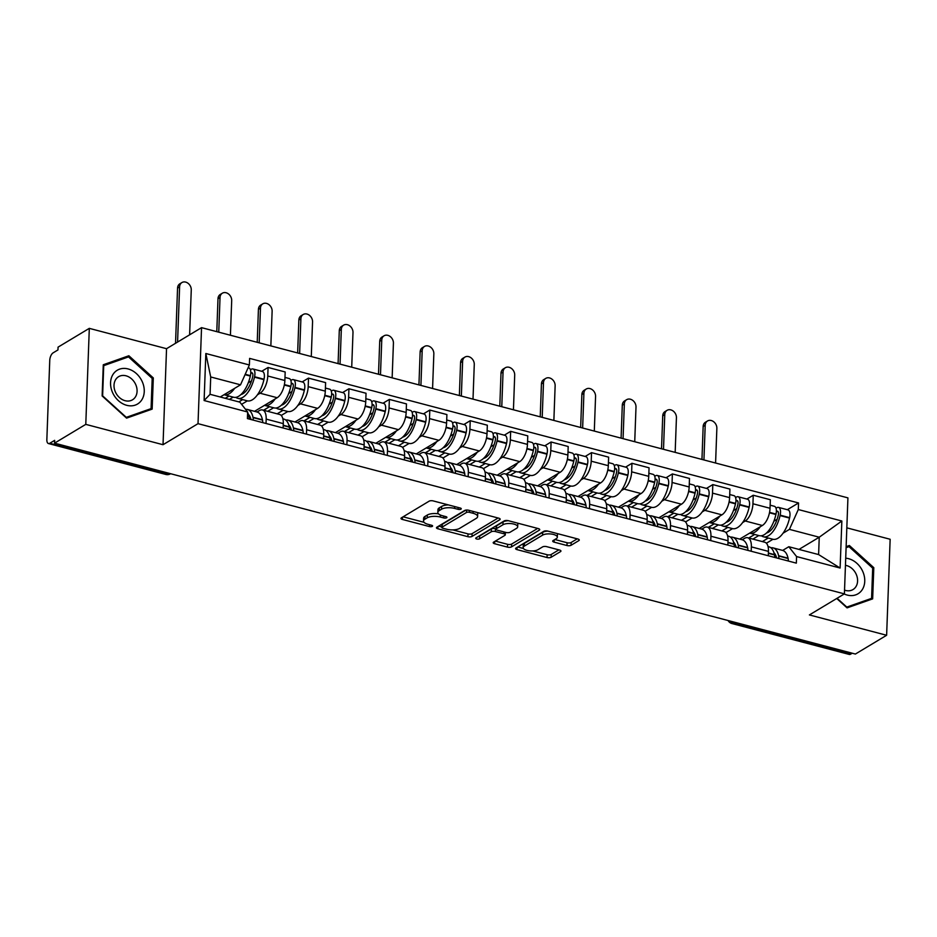 <?xml version="1.0" encoding="UTF-8"?>
<svg xmlns="http://www.w3.org/2000/svg" width="937" height="937" viewBox="0 0 937 937"><rect width="100%" height="100%" fill="white"/><g stroke="black" fill="none" stroke-linecap="round" stroke-linejoin="round"><path stroke-width="1.41" d="M460.957 509.154A2.085 0.796 -177.9 0 0 461.262 508.756A2.085 0.796 -177.9 0 0 460.254 508.03L433.222 500.92A2.975 1.136 -177.9 0 0 429.146 501.166L401.399 517.845A2.975 1.136 -177.9 0 0 400.977 518.407A2.975 1.136 -177.9 0 0 402.406 519.449L429.439 526.559A2.085 0.796 -177.9 0 0 432.297 526.383A2.085 0.796 -177.9 0 0 432.601 525.985A2.085 0.796 -177.9 0 0 431.594 525.27L428.092 524.345A9.522 3.643 -177.9 0 1 423.512 521.031A9.522 3.643 -177.9 0 1 424.883 519.239L427.202 517.845A9.522 3.643 -177.9 0 1 440.273 517.025L443.763 517.95A2.085 0.796 -177.9 0 0 446.621 517.763A2.085 0.796 -177.9 0 0 446.926 517.376A2.085 0.796 -177.9 0 0 445.93 516.65L442.428 515.725A9.522 3.643 -177.9 0 1 437.837 512.41A9.522 3.643 -177.9 0 1 439.219 510.618L441.526 509.236A9.522 3.643 -177.9 0 1 454.597 508.404L458.099 509.33A2.085 0.796 -177.9 0 0 460.957 509.154M566.99 545.533A2.975 1.136 -177.9 0 0 571.066 545.275L578.855 540.602A2.975 1.136 -177.9 0 0 579.277 540.04A2.975 1.136 -177.9 0 0 577.848 538.998L547.829 531.092A2.975 1.136 -177.9 0 0 543.741 531.349L516.006 548.028A2.975 1.136 -177.9 0 0 515.584 548.59A2.975 1.136 -177.9 0 0 517.013 549.621L547.032 557.527A2.975 1.136 -177.9 0 0 551.12 557.269L560.513 551.624A2.975 1.136 -177.9 0 0 560.947 551.061A2.975 1.136 -177.9 0 0 559.506 550.031L546.669 546.646A2.975 1.136 -177.9 0 0 542.582 546.903L537.92 549.703A7.964 3.045 -177.9 0 1 528.925 550.769A7.964 3.045 -177.9 0 1 523.162 547.618A7.964 3.045 -177.9 0 1 524.31 546.119L542.57 535.144A7.964 3.045 -177.9 0 1 551.565 534.067A7.964 3.045 -177.9 0 1 557.328 537.229A7.964 3.045 -177.9 0 1 556.18 538.728L553.135 540.555A2.975 1.136 -177.9 0 0 552.701 541.117A2.975 1.136 -177.9 0 0 554.142 542.148L566.99 545.533L567.084 542.734A2.975 1.136 -177.9 0 0 571.172 542.476L577.227 538.834M163.026 444.712L166.54 348.693L89.308 328.36L85.782 424.367L163.026 444.712L198.023 423.665L844.401 593.882L809.392 614.93L886.625 635.274L855.387 654.049L54.545 443.154L54.651 440.355L49.79 443.271L167.184 474.192A6.067 4.837 59 0 0 170.522 473.794L170.639 473.724M85.782 424.367L54.545 443.154M499.737 519.766A2.975 1.136 -177.9 0 0 500.171 519.203A2.975 1.136 -177.9 0 0 498.73 518.173L468.711 510.267A2.975 1.136 -177.9 0 0 464.623 510.513L436.888 527.191A2.975 1.136 -177.9 0 0 436.466 527.754A2.975 1.136 -177.9 0 0 437.895 528.784L467.914 536.69A2.975 1.136 -177.9 0 0 472.002 536.444L499.737 519.766L499.772 518.606M508.276 520.679L538.295 528.585A2.975 1.136 -177.9 0 1 539.724 529.616A2.975 1.136 -177.9 0 1 539.29 530.178L511.555 546.857A2.975 1.136 -177.9 0 1 507.467 547.114L494.631 543.729A2.975 1.136 -177.9 0 1 493.19 542.699A2.975 1.136 -177.9 0 1 493.623 542.136L504.867 535.367A2.975 1.136 -177.9 0 0 505.301 534.804A2.975 1.136 -177.9 0 0 503.872 533.774L495.345 531.525A2.975 1.136 -177.9 0 0 491.257 531.783L479.545 538.822A2.085 0.796 -177.9 0 1 477.191 539.103A2.085 0.796 -177.9 0 1 475.691 538.283A2.085 0.796 -177.9 0 1 475.984 537.885L504.188 520.937A2.975 1.136 -177.9 0 1 508.276 520.679M89.308 328.36L58.071 347.135L57.965 349.934L53.104 352.862A6.067 2.834 -75.2 0 0 49.755 360.347L46.85 439.57A6.067 2.834 -75.2 0 0 48.443 443.541A6.067 2.834 -75.2 0 0 49.79 443.271M166.54 348.693L201.549 327.645L847.926 497.875L844.401 593.882M886.625 635.274L890.15 539.267L846.825 527.847M852.225 653.218L850.62 654.178A6.067 2.834 104.8 0 1 849.285 654.448L731.879 623.527A6.067 2.834 -75.2 0 0 733.226 623.257L850.62 654.178M257.066 411.999L259.432 410.57A13.95 6.524 104.8 0 1 262.512 409.961A13.95 6.524 104.8 0 1 266.178 419.108L266.026 423.477M254.536 411.331L277.176 397.721A13.95 6.524 -75.2 0 0 284.871 380.504L267.759 376.006A13.95 6.524 104.8 0 1 260.064 393.224L257.429 394.805M247.368 400.86L241.582 404.327M267.759 376.006L268.076 367.468L261.716 371.286M283.126 427.986L283.29 423.618A13.95 6.524 -75.2 0 0 279.613 414.47L262.512 409.961M284.871 380.504L285.176 371.966L268.076 367.468M297.498 422.646L299.863 421.217A13.95 6.524 104.8 0 1 302.944 420.608A13.95 6.524 104.8 0 1 306.61 429.755L306.458 434.124M302.147 381.933L308.507 378.115L308.191 386.653A13.95 6.524 104.8 0 1 300.496 403.87L297.861 405.452M287.8 411.507L281.229 415.454M323.558 438.633L323.722 434.264A13.95 6.524 -75.2 0 0 320.044 425.117L302.944 420.608M294.968 421.978L317.608 408.368A13.95 6.524 -75.2 0 0 325.303 391.151L325.607 382.612L308.507 378.115M337.929 433.292L340.295 431.863A13.95 6.524 104.8 0 1 343.375 431.254A13.95 6.524 104.8 0 1 347.041 440.402L346.889 444.77M342.579 392.58L348.939 388.761L348.623 397.3A13.95 6.524 104.8 0 1 340.927 414.517L338.292 416.098M328.231 422.154L321.66 426.101M363.989 449.28L364.153 444.911A13.95 6.524 -75.2 0 0 360.476 435.764L343.375 431.254M335.399 432.625L358.039 419.015A13.95 6.524 -75.2 0 0 365.735 401.797L366.039 393.259L348.939 388.761M378.361 443.939L380.727 442.522A13.95 6.524 104.8 0 1 383.807 441.901A13.95 6.524 104.8 0 1 387.473 451.048L387.309 455.417M383.01 403.226L389.37 399.408L389.054 407.946A13.95 6.524 104.8 0 1 381.359 425.164L378.724 426.745M368.663 432.8L362.092 436.747M404.421 459.926L404.585 455.558A13.95 6.524 -75.2 0 0 400.907 446.41L383.807 441.901M375.831 443.271L398.471 429.661A13.95 6.524 -75.2 0 0 406.166 412.444L406.471 403.906L389.37 399.408M418.792 454.586L421.158 453.168A13.95 6.524 104.8 0 1 424.238 452.559A13.95 6.524 104.8 0 1 427.904 461.695L427.74 466.064M423.442 413.873L429.802 410.055L429.486 418.593A13.95 6.524 104.8 0 1 421.791 435.81L419.155 437.392M409.094 443.447L402.512 447.394M444.852 470.573L445.016 466.204A13.95 6.524 -75.2 0 0 441.339 457.057L424.238 452.559M416.262 453.918L438.903 440.32A13.95 6.524 -75.2 0 0 446.586 423.102L446.902 414.564L429.802 410.055M459.212 465.232L461.59 463.815A13.95 6.524 104.8 0 1 464.67 463.206A13.95 6.524 104.8 0 1 468.336 472.342L468.172 476.722M463.874 424.52L470.233 420.701L469.917 429.24A13.95 6.524 104.8 0 1 462.222 446.457L459.587 448.038M449.526 454.094L442.943 458.041M485.284 481.22L485.436 476.851A13.95 6.524 -75.2 0 0 481.77 467.704L464.67 463.206M456.694 464.565L479.334 450.966A13.95 6.524 -75.2 0 0 487.017 433.749L487.334 425.211L470.233 420.701M499.644 475.879L502.021 474.462A13.95 6.524 104.8 0 1 505.102 473.853A13.95 6.524 104.8 0 1 508.768 482.988L508.604 487.369M504.305 435.178L510.665 431.348L510.349 439.886A13.95 6.524 104.8 0 1 502.654 457.104L500.018 458.685M489.957 464.74L483.375 468.699M525.716 491.866L525.868 487.498A13.95 6.524 -75.2 0 0 522.202 478.35L505.102 473.853M497.125 475.223L519.754 461.613A13.95 6.524 -75.2 0 0 527.449 444.396L527.765 435.857L510.665 431.348M540.075 486.537L542.453 485.108A13.95 6.524 104.8 0 1 545.533 484.499A13.95 6.524 104.8 0 1 549.199 493.647L549.035 498.015M544.737 445.825L551.097 441.995L550.78 450.533A13.95 6.524 104.8 0 1 543.085 467.75L540.45 469.343M530.389 475.387L523.806 479.346M566.147 502.513L566.299 498.144A13.95 6.524 -75.2 0 0 562.633 488.997L545.533 484.499M537.557 485.87L560.185 472.26A13.95 6.524 -75.2 0 0 567.881 455.042L568.197 446.504L551.097 441.995M580.507 497.184L582.884 495.755A13.95 6.524 104.8 0 1 585.965 495.146A13.95 6.524 104.8 0 1 589.631 504.293L589.467 508.662M585.168 456.471L591.528 452.641L591.212 461.18A13.95 6.524 104.8 0 1 583.517 478.397L580.881 479.99M570.82 486.034L564.238 489.992M606.579 513.16L606.731 508.791A13.95 6.524 -75.2 0 0 603.065 499.644L585.965 495.146M577.988 496.516L600.617 482.906A13.95 6.524 -75.2 0 0 608.312 465.689L608.628 457.151L591.528 452.641M620.938 507.831L623.316 506.402A13.95 6.524 104.8 0 1 626.384 505.793A13.95 6.524 104.8 0 1 630.062 514.94L629.898 519.309M625.6 467.118L631.948 463.288L631.643 471.826A13.95 6.524 104.8 0 1 623.948 489.044L621.313 490.637M611.24 496.68L604.67 500.639M647.01 523.806L647.162 519.438A13.95 6.524 -75.2 0 0 643.496 510.302L626.384 505.793M618.42 507.163L641.049 493.553A13.95 6.524 -75.2 0 0 648.744 476.336L649.06 467.797L631.948 463.288M661.37 518.477L663.736 517.048A13.95 6.524 104.8 0 1 666.816 516.439A13.95 6.524 104.8 0 1 670.494 525.587L670.33 529.955M666.031 477.765L672.379 473.935L672.075 482.473A13.95 6.524 104.8 0 1 664.38 499.69L661.745 501.283M651.672 507.327L645.101 511.286M687.43 534.465L687.594 530.084A13.95 6.524 -75.2 0 0 683.928 520.949L666.816 516.439M658.852 517.81L681.48 504.2A13.95 6.524 -75.2 0 0 689.175 486.982L689.491 478.444L672.379 473.935M701.801 529.124L704.167 527.695A13.95 6.524 104.8 0 1 707.248 527.086A13.95 6.524 104.8 0 1 710.925 536.233L710.761 540.602M706.451 488.411L712.811 484.593L712.507 493.12A13.95 6.524 104.8 0 1 704.811 510.349L702.176 511.93M692.103 517.974L685.533 521.932M727.862 545.111L728.026 540.743A13.95 6.524 -75.2 0 0 724.36 531.595L707.248 527.086M699.283 528.456L721.912 514.846A13.95 6.524 -75.2 0 0 729.607 497.629L729.923 489.091L712.811 484.593M742.233 539.771L744.599 538.342A13.95 6.524 104.8 0 1 747.679 537.733A13.95 6.524 104.8 0 1 751.357 546.88L751.193 551.249M746.883 499.058L753.243 495.24L752.938 503.778A13.95 6.524 104.8 0 1 745.243 520.995L742.608 522.577M732.535 528.632L725.964 532.579M768.293 555.758L768.457 551.389A13.95 6.524 -75.2 0 0 764.791 542.242L747.679 537.733M739.715 539.103L762.343 525.493A13.95 6.524 -75.2 0 0 770.038 508.276L770.355 499.737L753.243 495.24M220.242 396.995L240.516 384.814L210.708 376.967L210.075 394.313L239.872 402.16L247.649 411.999L247.415 418.581L796.333 563.137L796.579 556.566L788.802 546.728L818.61 554.575L819.243 537.217L789.434 529.37L783.027 533.223M247.649 411.999L204.114 400.532L205.835 353.507L249.371 364.973L240.516 384.814M789.434 529.37L798.301 509.541L798.547 502.958L249.617 358.391L249.371 364.973M798.301 509.541L841.848 521.007L840.114 568.033L796.579 556.566M198.023 423.665L201.549 327.645M153.305 377.927L128.861 355.755L103.281 364.762L102.133 395.953L126.577 418.136L152.157 409.118L153.305 377.927L152.181 378.607M836.741 598.497L847.071 607.879L872.652 598.872L873.799 567.681L849.367 545.498L846.134 546.634M798.98 549.41L819.243 537.217L841.848 521.007M782.664 550.417L788.802 546.728M772.966 539.279L766.396 543.226M787.314 509.705L798.547 502.958M204.114 400.532L210.075 394.313M205.835 353.507L210.708 376.967M818.61 554.575L840.114 568.033M124.703 358.25L128.861 355.755M846.111 547.454L849.367 545.498M872.687 568.349L873.799 567.681M448.436 504.926A9.522 3.643 -177.9 0 0 441.632 506.437L441.526 509.236M437.837 512.41L437.942 509.611A9.522 3.643 -177.9 0 1 439.324 507.819L441.632 506.437M438.516 513.839A9.522 3.643 -177.9 0 0 427.295 515.045L427.202 517.845M423.512 521.031L423.618 518.231A9.522 3.643 -177.9 0 1 424.988 516.439L427.295 515.045M403.133 516.814L424.063 522.319M452.805 529.885L468.02 533.891A2.975 1.136 -177.9 0 0 472.096 533.645L498.109 518.009M438.621 526.149L441.866 527.004M469.355 512.293A2.085 0.796 -177.9 0 0 466.497 512.48L442.147 527.109A2.085 0.796 -177.9 0 0 441.842 527.508A2.085 0.796 -177.9 0 0 442.85 528.234L446.539 529.206A9.522 3.643 -177.9 0 0 459.61 528.386L476.254 518.372A9.522 3.643 -177.9 0 0 477.624 516.58A9.522 3.643 -177.9 0 0 473.044 513.265L469.355 512.293L469.425 510.442M441.842 527.508L441.948 524.708A2.085 0.796 -177.9 0 1 442.252 524.31L465.853 510.126M477.624 516.58L477.729 513.781A9.522 3.643 -177.9 0 0 477.179 512.492M537.662 528.421L511.661 544.057L511.555 546.857M495.345 541.094L507.573 544.315A2.975 1.136 -177.9 0 0 511.661 544.057M496.083 528.901L495.45 528.726A2.975 1.136 -177.9 0 0 491.363 528.983L479.65 536.023L479.545 538.822M478.584 536.327A2.085 0.796 -177.9 0 0 479.65 536.023M516.545 528.351A7.964 3.045 -177.9 0 0 517.692 526.852A7.964 3.045 -177.9 0 0 511.93 523.701A7.964 3.045 -177.9 0 0 502.935 524.767L496.505 528.632A2.975 1.136 -177.9 0 0 496.071 529.194A2.975 1.136 -177.9 0 0 497.5 530.237L506.027 532.474A2.975 1.136 -177.9 0 0 510.115 532.216L516.545 528.351M517.692 526.852L517.798 524.052A7.964 3.045 -177.9 0 0 517.435 523.092M508.416 520.714A7.964 3.045 -177.9 0 0 503.04 521.968L502.935 524.767M496.071 529.194L496.177 526.395A2.975 1.136 -177.9 0 1 496.598 525.833L503.04 521.968M554.868 539.513L567.084 542.734M557.328 537.229L557.433 534.43A7.964 3.045 -177.9 0 0 557.14 533.551M547.84 531.103A7.964 3.045 -177.9 0 0 542.675 532.345L542.57 535.144M523.162 547.618L523.256 544.819A7.964 3.045 -177.9 0 1 524.415 543.319L542.675 532.345M532.755 550.944L547.138 554.727A2.975 1.136 -177.9 0 0 551.214 554.481L558.885 549.867M517.739 546.985L523.455 548.496M250.776 373.137L251.093 372.938A3.713 1.733 104.8 0 1 251.912 372.785A3.713 1.733 104.8 0 1 252.709 376.557L252.615 376.979A19.103 8.925 104.8 0 1 242.999 393.681A19.103 8.925 104.8 0 1 240.938 394.536M235.819 397.335A23.038 10.775 -75.2 0 0 237.775 398.33L247.239 400.825A23.038 10.775 -75.2 0 0 252.322 399.818A23.038 10.775 -75.2 0 0 263.929 379.661L264.023 379.239A7.66 3.584 -75.2 0 0 262.372 371.462L252.92 368.967A7.66 3.584 -75.2 0 0 251.221 369.307L250.425 369.787M237.775 398.33A23.038 10.775 -75.2 0 0 242.87 397.323A23.038 10.775 -75.2 0 0 254.466 377.166L254.559 376.744A7.66 3.584 -75.2 0 0 252.92 368.967M248.153 367.714L248.773 367.878A7.66 3.584 104.8 0 1 250.413 375.655L250.32 376.077A23.038 10.775 104.8 0 1 238.724 396.234A23.038 10.775 104.8 0 1 233.629 397.241L224.177 394.746A23.038 10.775 -75.2 0 0 229.26 393.739A23.038 10.775 -75.2 0 0 234.637 388.34M189.614 334.825L191.265 289.931A6.817 5.435 59 0 0 188.138 283.361A6.817 5.435 59 0 0 181.919 282.552A6.817 5.435 59 0 0 179.599 286.863L177.561 288.092A6.817 5.435 -121 0 1 179.881 283.782L181.919 282.552M247.637 412.491A23.038 10.775 104.8 0 1 248.844 416.192L248.914 416.52A7.66 3.584 104.8 0 1 249.09 419.015M253.236 420.116A7.66 3.584 -75.2 0 0 253.06 417.609L252.99 417.281A23.038 10.775 -75.2 0 0 247.473 409.469A23.038 10.775 -75.2 0 0 245.541 409.34M262.7 422.599A7.66 3.584 -75.2 0 0 262.524 420.104L262.454 419.776A23.038 10.775 -75.2 0 0 256.937 411.964L247.473 409.469M229.038 396.035L225.243 398.307M238.853 401.891L242.648 399.619M229.389 399.408L233.184 397.124M249.101 418.78A19.103 8.925 104.8 0 1 250.402 417.551M248.352 414.33A19.103 8.925 104.8 0 1 250.987 419.518M229.073 396.035L225.278 398.319M242.671 393.868L241.84 393.645M248.258 382.823L251.526 380.855M177.573 342.064L179.599 286.863M177.561 288.092L175.535 343.293M112.487 392.38A19.712 15.706 59 0 0 135.256 405.1A19.712 15.706 59 0 0 142.33 381.874A19.712 15.706 59 0 0 119.561 369.155A19.712 15.706 59 0 0 112.487 392.38M115.333 391.842A13.493 10.752 59 0 0 132.504 399.806A13.493 10.752 59 0 0 135.76 384.65A13.493 10.752 59 0 0 118.601 376.686A13.493 10.752 59 0 0 115.333 391.842M128.51 356.903L152.192 378.396L151.08 408.626L126.296 417.352L102.625 395.859L103.726 365.641L128.51 356.903M147.554 410.746L151.08 408.626M844.237 593.988A19.712 15.706 59 0 0 861.29 590.978A19.712 15.706 59 0 0 862.825 571.617A19.712 15.706 59 0 0 845.713 558.194M844.542 590.123A13.493 10.752 59 0 0 852.998 589.56A13.493 10.752 59 0 0 856.266 574.393A13.493 10.752 59 0 0 845.455 565.316M846.099 547.677L849.016 546.658L872.687 568.15L871.586 598.368L846.79 607.094L837.092 598.286M868.049 600.488L871.586 598.368M291.208 383.783L291.524 383.584A3.713 1.733 104.8 0 1 292.344 383.432A3.713 1.733 104.8 0 1 293.14 387.204L293.047 387.625A19.103 8.925 104.8 0 1 283.431 404.327A19.103 8.925 104.8 0 1 281.369 405.182M276.251 407.993A23.038 10.775 -75.2 0 0 278.207 408.977L287.671 411.472A23.038 10.775 -75.2 0 0 292.754 410.465A23.038 10.775 -75.2 0 0 304.349 390.307L304.455 389.886A7.66 3.584 -75.2 0 0 302.803 382.109L293.351 379.614A7.66 3.584 -75.2 0 0 291.653 379.953L290.845 380.434M278.207 408.977A23.038 10.775 -75.2 0 0 283.302 407.97A23.038 10.775 -75.2 0 0 294.897 387.813L294.991 387.391A7.66 3.584 -75.2 0 0 293.351 379.614M284.977 377.412L289.205 378.525A7.66 3.584 104.8 0 1 290.845 386.302L290.751 386.723A23.038 10.775 104.8 0 1 279.156 406.881A23.038 10.775 104.8 0 1 274.061 407.888L264.609 405.393A23.038 10.775 -75.2 0 0 269.692 404.386A23.038 10.775 -75.2 0 0 275.068 398.986M230.42 335.247L231.697 300.578A6.817 5.435 59 0 0 228.569 294.007A6.817 5.435 59 0 0 222.35 293.199A6.817 5.435 59 0 0 220.031 297.509L217.993 298.739A6.817 5.435 -121 0 1 220.312 294.429L222.35 293.199M282.869 418.792L283.759 419.026A23.038 10.775 104.8 0 1 289.275 426.839L289.346 427.167A7.66 3.584 104.8 0 1 289.521 429.673M293.668 430.762A7.66 3.584 -75.2 0 0 293.492 428.256L293.422 427.94A23.038 10.775 -75.2 0 0 287.905 420.116A23.038 10.775 -75.2 0 0 285.715 420.022M303.131 433.245A7.66 3.584 -75.2 0 0 302.956 430.751L302.885 430.423A23.038 10.775 -75.2 0 0 297.369 422.61L287.905 420.116M269.469 406.681L263.555 410.242M277.153 413.814L283.079 410.265M267.701 411.331L273.616 407.771M289.533 429.427A19.103 8.925 104.8 0 1 290.833 428.197M288.783 424.976A19.103 8.925 104.8 0 1 291.419 430.165M263.719 410.277L269.505 406.681M283.103 404.515L282.26 404.304M288.69 393.47L291.957 391.514M218.754 332.178L220.031 297.509M217.993 298.739L216.787 331.663M331.639 394.43L331.956 394.243A3.713 1.733 104.8 0 1 332.776 394.079A3.713 1.733 104.8 0 1 333.572 397.85L333.478 398.272A19.103 8.925 104.8 0 1 323.862 414.974A19.103 8.925 104.8 0 1 321.801 415.841M316.683 418.64A23.038 10.775 -75.2 0 0 318.639 419.624L328.102 422.118A23.038 10.775 -75.2 0 0 333.185 421.111A23.038 10.775 -75.2 0 0 344.781 400.954L344.886 400.532A7.66 3.584 -75.2 0 0 343.235 392.755L333.783 390.26A7.66 3.584 -75.2 0 0 332.085 390.6L331.276 391.08M318.639 419.624A23.038 10.775 -75.2 0 0 323.733 418.616A23.038 10.775 -75.2 0 0 335.329 398.459L335.423 398.038A7.66 3.584 -75.2 0 0 333.783 390.26M325.408 388.059L329.637 389.171A7.66 3.584 104.8 0 1 331.276 396.948L331.183 397.37A23.038 10.775 104.8 0 1 319.587 417.527A23.038 10.775 104.8 0 1 314.492 418.534L305.04 416.04A23.038 10.775 -75.2 0 0 310.124 415.032A23.038 10.775 -75.2 0 0 315.5 409.633M270.852 345.905L272.128 311.225A6.817 5.435 59 0 0 269.001 304.666A6.817 5.435 59 0 0 262.782 303.846A6.817 5.435 59 0 0 260.463 308.156L258.425 309.386A6.817 5.435 -121 0 1 260.732 305.075L262.782 303.846M323.3 429.439L324.19 429.673A23.038 10.775 104.8 0 1 329.707 437.485L329.777 437.813A7.66 3.584 104.8 0 1 329.953 440.32M334.099 441.409A7.66 3.584 -75.2 0 0 333.923 438.903L333.853 438.586A23.038 10.775 -75.2 0 0 328.337 430.762A23.038 10.775 -75.2 0 0 326.146 430.669M343.563 443.904A7.66 3.584 -75.2 0 0 343.387 441.397L343.317 441.069A23.038 10.775 -75.2 0 0 337.8 433.257L328.337 430.762M304.15 420.924L309.936 417.328L303.986 420.889M317.584 424.473L323.511 420.912M308.132 421.978L314.047 418.417M329.965 440.074A19.103 8.925 104.8 0 1 331.265 438.844M329.215 435.623A19.103 8.925 104.8 0 1 331.85 440.812M323.534 415.173L322.691 414.95M329.121 404.116L332.389 402.16M259.186 342.825L260.463 308.156M258.425 309.386L257.218 342.31M372.071 405.077L372.387 404.889A3.713 1.733 104.8 0 1 373.207 404.725A3.713 1.733 104.8 0 1 374.004 408.497L373.91 408.919A19.103 8.925 104.8 0 1 364.294 425.632A19.103 8.925 104.8 0 1 362.232 426.487M357.114 429.287A23.038 10.775 -75.2 0 0 359.07 430.27L368.534 432.765A23.038 10.775 -75.2 0 0 373.617 431.758A23.038 10.775 -75.2 0 0 385.212 411.601L385.318 411.179A7.66 3.584 -75.2 0 0 383.666 403.402L374.214 400.907A7.66 3.584 -75.2 0 0 372.516 401.247L371.708 401.727M359.07 430.27A23.038 10.775 -75.2 0 0 364.165 429.263A23.038 10.775 -75.2 0 0 375.76 409.106L375.854 408.684A7.66 3.584 -75.2 0 0 374.214 400.907M365.84 398.705L370.056 399.818A7.66 3.584 104.8 0 1 371.708 407.595L371.614 408.017A23.038 10.775 104.8 0 1 360.019 428.174A23.038 10.775 104.8 0 1 354.924 429.181L345.46 426.686A23.038 10.775 -75.2 0 0 350.555 425.679A23.038 10.775 -75.2 0 0 355.931 420.28M311.283 356.552L312.56 321.883A6.817 5.435 59 0 0 309.433 315.312A6.817 5.435 59 0 0 303.213 314.492A6.817 5.435 59 0 0 300.894 318.803L298.856 320.032A6.817 5.435 -121 0 1 301.164 315.722L303.213 314.492M363.732 440.085L364.622 440.32A23.038 10.775 104.8 0 1 370.138 448.144L370.209 448.46A7.66 3.584 104.8 0 1 370.384 450.966M374.531 452.056A7.66 3.584 -75.2 0 0 374.355 449.549L374.285 449.233A23.038 10.775 -75.2 0 0 368.768 441.409A23.038 10.775 -75.2 0 0 366.578 441.315M383.994 454.55A7.66 3.584 -75.2 0 0 383.819 452.044L383.748 451.716A23.038 10.775 -75.2 0 0 378.22 443.904L368.768 441.409M350.333 427.975L344.406 431.535M358.016 435.119L363.943 431.559M348.564 432.625L354.479 429.064M370.396 450.72A19.103 8.925 104.8 0 1 371.696 449.491M369.647 446.27A19.103 8.925 104.8 0 1 372.282 451.458M350.368 427.986L344.547 431.442M363.966 425.82L363.123 425.597M369.553 414.763L372.821 412.807M299.617 353.472L300.894 318.803M298.856 320.032L297.65 352.956M412.491 415.723L412.819 415.536A3.713 1.733 104.8 0 1 413.639 415.372A3.713 1.733 104.8 0 1 414.435 419.144L414.341 419.565A19.103 8.925 104.8 0 1 404.725 436.279A19.103 8.925 104.8 0 1 402.664 437.134M397.546 439.933A23.038 10.775 -75.2 0 0 399.502 440.917L408.965 443.412A23.038 10.775 -75.2 0 0 414.049 442.405A23.038 10.775 -75.2 0 0 425.644 422.247L425.738 421.826A7.66 3.584 -75.2 0 0 424.098 414.049L414.634 411.554A7.66 3.584 -75.2 0 0 412.948 411.893L412.139 412.374M399.502 440.917A23.038 10.775 -75.2 0 0 404.597 439.91A23.038 10.775 -75.2 0 0 416.192 419.753L416.286 419.331A7.66 3.584 -75.2 0 0 414.634 411.554M406.271 409.352L410.488 410.465A7.66 3.584 104.8 0 1 412.139 418.242L412.046 418.663A23.038 10.775 104.8 0 1 400.439 438.821A23.038 10.775 104.8 0 1 395.355 439.828L385.892 437.345A23.038 10.775 -75.2 0 0 390.987 436.326A23.038 10.775 -75.2 0 0 396.363 430.926M351.715 367.199L352.991 332.53A6.817 5.435 59 0 0 349.864 325.959A6.817 5.435 59 0 0 343.645 325.139A6.817 5.435 59 0 0 341.326 329.449L339.288 330.679A6.817 5.435 -121 0 1 341.595 326.369L343.645 325.139M404.163 450.732L405.053 450.966A23.038 10.775 104.8 0 1 410.57 458.79L410.64 459.107A7.66 3.584 104.8 0 1 410.816 461.613M414.962 462.702A7.66 3.584 -75.2 0 0 414.786 460.208L414.716 459.88A23.038 10.775 -75.2 0 0 409.2 452.056A23.038 10.775 -75.2 0 0 407.009 451.962M424.426 465.197A7.66 3.584 -75.2 0 0 424.25 462.691L424.18 462.374A23.038 10.775 -75.2 0 0 418.652 454.55L409.2 452.056M385.013 442.229L390.788 438.633L384.838 442.182M398.448 445.766L404.374 442.205M388.984 443.271L394.91 439.711M410.828 461.367A19.103 8.925 104.8 0 1 412.128 460.137M410.078 456.916A19.103 8.925 104.8 0 1 412.713 462.105M404.397 436.466L403.554 436.244M409.984 425.41L413.252 423.454M340.049 364.118L341.326 329.449M339.288 330.679L338.081 363.603M452.922 426.37L453.25 426.183A3.713 1.733 104.8 0 1 454.07 426.019A3.713 1.733 104.8 0 1 454.867 429.79L454.773 430.212A19.103 8.925 104.8 0 1 445.157 446.926A19.103 8.925 104.8 0 1 443.096 447.781M437.977 450.58A23.038 10.775 -75.2 0 0 439.933 451.575L449.397 454.058A23.038 10.775 -75.2 0 0 454.48 453.051A23.038 10.775 -75.2 0 0 466.076 432.894L466.169 432.472A7.66 3.584 -75.2 0 0 464.529 424.695L455.066 422.212A7.66 3.584 -75.2 0 0 453.379 422.54L452.571 423.032M439.933 451.575A23.038 10.775 -75.2 0 0 445.016 450.556A23.038 10.775 -75.2 0 0 456.624 430.399L456.717 429.978A7.66 3.584 -75.2 0 0 455.066 422.212M446.703 419.999L450.92 421.111A7.66 3.584 104.8 0 1 452.571 428.888L452.477 429.31A23.038 10.775 104.8 0 1 440.87 449.467A23.038 10.775 104.8 0 1 435.787 450.474L426.323 447.991A23.038 10.775 -75.2 0 0 431.418 446.972A23.038 10.775 -75.2 0 0 436.794 441.573M392.146 377.845L393.423 343.176A6.817 5.435 59 0 0 390.296 336.606A6.817 5.435 59 0 0 384.076 335.786A6.817 5.435 59 0 0 381.757 340.108L379.719 341.326A6.817 5.435 -121 0 1 382.027 337.015L384.076 335.786M444.583 461.379L445.485 461.613A23.038 10.775 104.8 0 1 451.002 469.437L451.072 469.753A7.66 3.584 104.8 0 1 451.247 472.26M455.394 473.349A7.66 3.584 -75.2 0 0 455.218 470.854L455.148 470.526A23.038 10.775 -75.2 0 0 449.631 462.714A23.038 10.775 -75.2 0 0 447.441 462.609M464.857 475.844A7.66 3.584 -75.2 0 0 464.67 473.337L464.611 473.021A23.038 10.775 -75.2 0 0 459.083 465.197L449.631 462.714M425.445 452.876L431.219 449.28L425.269 452.829M438.879 456.413L444.794 452.852M429.415 453.918L435.342 450.357M451.259 472.014A19.103 8.925 104.8 0 1 452.559 470.784M450.51 467.563A19.103 8.925 104.8 0 1 453.145 472.763M444.829 447.113L443.986 446.89M450.416 436.056L453.684 434.1M380.481 374.777L381.757 340.108M379.719 341.326L378.501 374.25M493.354 437.017L493.682 436.829A3.713 1.733 104.8 0 1 494.502 436.665A3.713 1.733 104.8 0 1 495.298 440.437L495.204 440.858A19.103 8.925 104.8 0 1 485.589 457.572A19.103 8.925 104.8 0 1 483.527 458.427M478.409 461.227A23.038 10.775 -75.2 0 0 480.365 462.222L489.828 464.705A23.038 10.775 -75.2 0 0 494.912 463.698A23.038 10.775 -75.2 0 0 506.507 443.541L506.601 443.119A7.66 3.584 -75.2 0 0 504.961 435.342L495.497 432.859A7.66 3.584 -75.2 0 0 493.811 433.187L493.003 433.679M480.365 462.222A23.038 10.775 -75.2 0 0 485.448 461.215A23.038 10.775 -75.2 0 0 497.043 441.058L497.149 440.624A7.66 3.584 -75.2 0 0 495.497 432.859M487.135 430.657L491.351 431.758A7.66 3.584 104.8 0 1 493.003 439.535L492.897 439.957A23.038 10.775 104.8 0 1 481.302 460.114A23.038 10.775 104.8 0 1 476.219 461.121L466.755 458.638A23.038 10.775 -75.2 0 0 471.85 457.631A23.038 10.775 -75.2 0 0 477.226 452.231M432.578 388.492L433.843 353.823A6.817 5.435 59 0 0 430.727 347.252A6.817 5.435 59 0 0 424.496 346.444A6.817 5.435 59 0 0 422.189 350.754L420.139 351.972A6.817 5.435 -121 0 1 422.458 347.662L424.496 346.444M485.015 472.025L485.916 472.26A23.038 10.775 104.8 0 1 491.433 480.084L491.503 480.4A7.66 3.584 104.8 0 1 491.679 482.906M495.825 483.996A7.66 3.584 -75.2 0 0 495.65 481.501L495.579 481.173A23.038 10.775 -75.2 0 0 490.063 473.361A23.038 10.775 -75.2 0 0 487.872 473.255M505.289 486.49A7.66 3.584 -75.2 0 0 505.102 483.984L505.043 483.668A23.038 10.775 -75.2 0 0 499.515 475.844L490.063 473.361M471.627 459.915L465.701 463.475M479.311 467.059L485.225 463.499M469.847 464.565L475.773 461.004M491.691 482.672A19.103 8.925 104.8 0 1 492.991 481.431M490.941 478.21A19.103 8.925 104.8 0 1 493.576 483.41M465.876 463.522L471.651 459.926M485.261 457.76L484.417 457.537M490.847 446.703L494.115 444.747M420.912 385.423L422.189 350.754M420.139 351.972L418.933 384.896M533.785 447.663L534.113 447.476A3.713 1.733 104.8 0 1 534.933 447.312A3.713 1.733 104.8 0 1 535.73 451.084L535.624 451.505A19.103 8.925 104.8 0 1 526.02 468.219A19.103 8.925 104.8 0 1 523.959 469.074M518.84 471.873A23.038 10.775 -75.2 0 0 520.796 472.869L530.26 475.352A23.038 10.775 -75.2 0 0 535.343 474.345A23.038 10.775 -75.2 0 0 546.939 454.187L547.032 453.766A7.66 3.584 -75.2 0 0 545.393 445.989L535.929 443.506A7.66 3.584 -75.2 0 0 534.242 443.833L533.434 444.325M520.796 472.869A23.038 10.775 -75.2 0 0 525.88 471.861A23.038 10.775 -75.2 0 0 537.475 451.704L537.58 451.271A7.66 3.584 -75.2 0 0 535.929 443.506M527.566 441.304L531.783 442.405A7.66 3.584 104.8 0 1 533.434 450.182L533.329 450.603A23.038 10.775 104.8 0 1 521.733 470.761A23.038 10.775 104.8 0 1 516.65 471.768L507.186 469.285A23.038 10.775 -75.2 0 0 512.281 468.277A23.038 10.775 -75.2 0 0 517.657 462.878M473.009 399.139L474.274 364.47A6.817 5.435 59 0 0 471.147 357.899A6.817 5.435 59 0 0 464.928 357.091A6.817 5.435 59 0 0 462.62 361.401L460.571 362.619A6.817 5.435 -121 0 1 462.89 358.309L464.928 357.091M525.446 482.672L526.348 482.918A23.038 10.775 104.8 0 1 531.865 490.73L531.935 491.058A7.66 3.584 104.8 0 1 532.111 493.553M536.257 494.642A7.66 3.584 -75.2 0 0 536.081 492.148L536.011 491.82A23.038 10.775 -75.2 0 0 530.494 484.007A23.038 10.775 -75.2 0 0 528.304 483.902M545.721 497.137A7.66 3.584 -75.2 0 0 545.533 494.631L545.463 494.314A23.038 10.775 -75.2 0 0 539.946 486.49L530.494 484.007M506.296 474.169L512.082 470.573L506.132 474.122M519.742 477.706L525.657 474.145M510.278 475.211L516.205 471.651M532.111 493.319A19.103 8.925 104.8 0 1 533.422 492.077M531.373 488.856A19.103 8.925 104.8 0 1 534.008 494.057M525.692 468.406L524.849 468.184M531.279 457.361L534.547 455.394M461.344 396.07L462.62 361.401M460.571 362.619L459.364 395.543M574.217 458.31L574.545 458.123A3.713 1.733 104.8 0 1 575.365 457.959A3.713 1.733 104.8 0 1 576.161 461.73L576.056 462.152A19.103 8.925 104.8 0 1 566.452 478.866A19.103 8.925 104.8 0 1 564.39 479.721M559.272 482.52A23.038 10.775 -75.2 0 0 561.228 483.515L570.692 485.998A23.038 10.775 -75.2 0 0 575.775 484.991A23.038 10.775 -75.2 0 0 587.37 464.834L587.464 464.412A7.66 3.584 -75.2 0 0 585.824 456.635L576.36 454.152A7.66 3.584 -75.2 0 0 574.674 454.48L573.866 454.972M561.228 483.515A23.038 10.775 -75.2 0 0 566.311 482.508A23.038 10.775 -75.2 0 0 577.906 462.351L578.012 461.929A7.66 3.584 -75.2 0 0 576.36 454.152M567.998 451.95L572.214 453.063A7.66 3.584 104.8 0 1 573.866 460.828L573.76 461.25A23.038 10.775 104.8 0 1 562.165 481.407A23.038 10.775 104.8 0 1 557.082 482.426L547.618 479.931A23.038 10.775 -75.2 0 0 552.713 478.924A23.038 10.775 -75.2 0 0 558.089 473.525M513.441 409.785L514.706 375.116A6.817 5.435 59 0 0 511.579 368.546A6.817 5.435 59 0 0 505.359 367.737A6.817 5.435 59 0 0 503.052 372.048L501.002 373.277A6.817 5.435 -121 0 1 503.321 368.967L505.359 367.737M565.878 493.33L566.768 493.565A23.038 10.775 104.8 0 1 572.296 501.377L572.366 501.705A7.66 3.584 104.8 0 1 572.542 504.2M576.688 505.289A7.66 3.584 -75.2 0 0 576.513 502.794L576.442 502.466A23.038 10.775 -75.2 0 0 570.926 494.654A23.038 10.775 -75.2 0 0 568.724 494.549M586.14 507.784A7.66 3.584 -75.2 0 0 585.965 505.289L585.894 504.961A23.038 10.775 -75.2 0 0 580.378 497.149L570.926 494.654M552.49 481.208L546.564 484.769M560.174 488.353L566.089 484.792M550.71 485.858L556.637 482.297M572.542 503.965A19.103 8.925 104.8 0 1 573.854 502.724M571.804 499.503A19.103 8.925 104.8 0 1 574.44 504.703M552.514 481.22L546.704 484.687M566.124 479.053L565.28 478.83M571.711 468.008L574.978 466.04M501.775 406.717L503.052 372.048M501.002 373.277L499.796 406.189M614.649 468.968L614.965 468.769A3.713 1.733 104.8 0 1 615.785 468.605A3.713 1.733 104.8 0 1 616.593 472.377L616.487 472.798A19.103 8.925 104.8 0 1 606.883 489.512A19.103 8.925 104.8 0 1 604.822 490.367M599.703 493.167A23.038 10.775 -75.2 0 0 601.659 494.162L611.111 496.657A23.038 10.775 -75.2 0 0 616.206 495.638A23.038 10.775 -75.2 0 0 627.802 475.481L627.895 475.059A7.66 3.584 -75.2 0 0 626.256 467.294L616.792 464.799A7.66 3.584 -75.2 0 0 615.105 465.127L614.297 465.619M601.659 494.162A23.038 10.775 -75.2 0 0 606.743 493.155A23.038 10.775 -75.2 0 0 618.338 472.998L618.443 472.576A7.66 3.584 -75.2 0 0 616.792 464.799M608.429 462.597L612.646 463.71A7.66 3.584 104.8 0 1 614.285 471.475L614.192 471.908A23.038 10.775 104.8 0 1 602.596 492.066A23.038 10.775 104.8 0 1 597.513 493.073L588.049 490.578A23.038 10.775 -75.2 0 0 593.144 489.571A23.038 10.775 -75.2 0 0 598.52 484.171M553.872 420.432L555.137 385.763A6.817 5.435 59 0 0 552.01 379.192A6.817 5.435 59 0 0 545.791 378.384A6.817 5.435 59 0 0 543.483 382.694L541.434 383.924A6.817 5.435 -121 0 1 543.753 379.614L545.791 378.384M606.309 503.977L607.199 504.211A23.038 10.775 104.8 0 1 612.728 512.024L612.798 512.352A7.66 3.584 104.8 0 1 612.974 514.846M617.12 515.936A7.66 3.584 -75.2 0 0 616.944 513.441L616.874 513.113A23.038 10.775 -75.2 0 0 611.346 505.301A23.038 10.775 -75.2 0 0 609.155 505.195M626.572 518.43A7.66 3.584 -75.2 0 0 626.396 515.936L626.326 515.608A23.038 10.775 -75.2 0 0 620.809 507.795L611.346 505.301M587.159 495.462L592.945 491.866L586.995 495.415M600.605 498.999L606.52 495.439M591.142 496.505L597.068 492.956M612.974 514.612A19.103 8.925 104.8 0 1 614.285 513.371M612.236 510.161A19.103 8.925 104.8 0 1 614.871 515.35M606.555 489.7L605.712 489.477M612.142 478.655L615.398 476.687M542.207 417.363L543.483 382.694M541.434 383.924L540.227 416.836M655.08 479.615L655.396 479.416A3.713 1.733 104.8 0 1 656.216 479.252A3.713 1.733 104.8 0 1 657.013 483.023L656.919 483.457A19.103 8.925 104.8 0 1 647.315 500.159A19.103 8.925 104.8 0 1 645.242 501.014M640.135 503.813A23.038 10.775 -75.2 0 0 642.091 504.809L651.543 507.304A23.038 10.775 -75.2 0 0 656.638 506.296A23.038 10.775 -75.2 0 0 668.233 486.139L668.327 485.706A7.66 3.584 -75.2 0 0 666.687 477.94L657.224 475.446A7.66 3.584 -75.2 0 0 655.537 475.785L654.729 476.265M642.091 504.809A23.038 10.775 -75.2 0 0 647.174 503.801A23.038 10.775 -75.2 0 0 658.77 483.644L658.863 483.223A7.66 3.584 -75.2 0 0 657.224 475.446M648.861 473.244L653.077 474.356A7.66 3.584 104.8 0 1 654.717 482.122L654.623 482.555A23.038 10.775 104.8 0 1 643.028 502.712A23.038 10.775 104.8 0 1 637.945 503.719L628.481 501.225A23.038 10.775 -75.2 0 0 633.564 500.217A23.038 10.775 -75.2 0 0 638.952 494.818M594.304 431.079L595.569 396.41A6.817 5.435 59 0 0 592.442 389.839A6.817 5.435 59 0 0 586.222 389.031A6.817 5.435 59 0 0 583.903 393.341L581.865 394.571A6.817 5.435 -121 0 1 584.184 390.26L586.222 389.031M646.741 514.624L647.631 514.858A23.038 10.775 104.8 0 1 653.159 522.67L653.218 522.998A7.66 3.584 104.8 0 1 653.405 525.493M657.551 526.594A7.66 3.584 -75.2 0 0 657.376 524.088L657.306 523.76A23.038 10.775 -75.2 0 0 651.777 515.947A23.038 10.775 -75.2 0 0 649.587 515.842M667.003 529.077A7.66 3.584 -75.2 0 0 666.828 526.582L666.757 526.254A23.038 10.775 -75.2 0 0 661.241 518.442L651.777 515.947M627.591 506.109L633.377 502.513L627.427 506.062M641.037 509.646L646.952 506.085M631.573 507.163L637.5 503.602M653.405 525.259A19.103 8.925 104.8 0 1 654.717 524.017M652.667 520.808A19.103 8.925 104.8 0 1 655.303 525.997M646.975 500.346L646.143 500.124M652.574 489.301L655.83 487.334M582.638 428.01L583.903 393.341M581.865 394.571L580.659 427.495M695.512 490.262L695.828 490.063A3.713 1.733 104.8 0 1 696.648 489.899A3.713 1.733 104.8 0 1 697.444 493.67L697.351 494.104A19.103 8.925 104.8 0 1 687.735 510.806A19.103 8.925 104.8 0 1 685.673 511.661M680.567 514.46A23.038 10.775 -75.2 0 0 682.523 515.455L691.974 517.95A23.038 10.775 -75.2 0 0 697.069 516.943A23.038 10.775 -75.2 0 0 708.665 496.786L708.759 496.352A7.66 3.584 -75.2 0 0 707.119 488.587L697.655 486.092A7.66 3.584 -75.2 0 0 695.968 486.432L695.16 486.912M682.523 515.455A23.038 10.775 -75.2 0 0 687.606 514.448A23.038 10.775 -75.2 0 0 699.201 494.291L699.295 493.869A7.66 3.584 -75.2 0 0 697.655 486.092M689.292 483.89L693.509 485.003A7.66 3.584 104.8 0 1 695.149 492.78L695.055 493.202A23.038 10.775 104.8 0 1 683.46 513.359A23.038 10.775 104.8 0 1 678.376 514.366L668.913 511.871A23.038 10.775 -75.2 0 0 673.996 510.864A23.038 10.775 -75.2 0 0 679.384 505.465M634.736 441.725L636 407.056A6.817 5.435 59 0 0 632.873 400.486A6.817 5.435 59 0 0 626.654 399.677A6.817 5.435 59 0 0 624.335 403.988L622.297 405.217A6.817 5.435 -121 0 1 624.616 400.907L626.654 399.677M687.172 525.27L688.063 525.505A23.038 10.775 104.8 0 1 693.591 533.317L693.649 533.645A7.66 3.584 104.8 0 1 693.837 536.14M697.983 537.241A7.66 3.584 -75.2 0 0 697.796 534.734L697.737 534.406A23.038 10.775 -75.2 0 0 692.209 526.594A23.038 10.775 -75.2 0 0 690.019 526.5M707.435 539.724A7.66 3.584 -75.2 0 0 707.259 537.229L707.189 536.901A23.038 10.775 -75.2 0 0 701.672 529.089L692.209 526.594M673.773 513.16L667.858 516.709M681.468 520.293L687.383 516.732M672.005 517.81L677.919 514.249M693.837 535.905A19.103 8.925 104.8 0 1 695.149 534.664M693.099 531.455A19.103 8.925 104.8 0 1 695.734 536.643M668.022 516.755L673.808 513.16M687.407 510.993L686.575 510.77M693.005 499.948L696.261 497.98M623.07 438.657L624.335 403.988M622.297 405.217L621.09 438.141M735.943 500.908L736.259 500.709A3.713 1.733 104.8 0 1 737.079 500.557A3.713 1.733 104.8 0 1 737.876 504.329L737.782 504.75A19.103 8.925 104.8 0 1 728.166 521.452A19.103 8.925 104.8 0 1 726.105 522.307M720.998 525.107A23.038 10.775 -75.2 0 0 722.954 526.102L732.406 528.597A23.038 10.775 -75.2 0 0 737.501 527.59A23.038 10.775 -75.2 0 0 749.096 507.432L749.19 507.011A7.66 3.584 -75.2 0 0 747.55 499.234L738.087 496.739A7.66 3.584 -75.2 0 0 736.4 497.078L735.592 497.559M722.954 526.102A23.038 10.775 -75.2 0 0 728.037 525.095A23.038 10.775 -75.2 0 0 739.633 504.938L739.726 504.516A7.66 3.584 -75.2 0 0 738.087 496.739M729.724 494.537L733.94 495.65A7.66 3.584 104.8 0 1 735.58 503.427L735.486 503.848A23.038 10.775 104.8 0 1 723.891 524.006A23.038 10.775 104.8 0 1 718.808 525.013L709.344 522.518A23.038 10.775 -75.2 0 0 714.427 521.511A23.038 10.775 -75.2 0 0 719.815 516.111M675.167 452.372L676.432 417.703A6.817 5.435 59 0 0 673.305 411.132A6.817 5.435 59 0 0 667.085 410.324A6.817 5.435 59 0 0 664.766 414.634L662.728 415.864A6.817 5.435 -121 0 1 665.047 411.554L667.085 410.324M727.604 535.917L728.494 536.151A23.038 10.775 104.8 0 1 734.011 543.964L734.081 544.292A7.66 3.584 104.8 0 1 734.257 546.786M738.415 547.887A7.66 3.584 -75.2 0 0 738.227 545.381L738.169 545.065A23.038 10.775 -75.2 0 0 732.64 537.241A23.038 10.775 -75.2 0 0 730.45 537.147M747.867 550.37A7.66 3.584 -75.2 0 0 747.691 547.876L747.621 547.548A23.038 10.775 -75.2 0 0 742.104 539.735L732.64 537.241M708.454 527.402L714.24 523.806L708.29 527.355M721.9 530.939L727.815 527.39M712.436 528.456L718.351 524.896M734.268 546.552A19.103 8.925 104.8 0 1 735.58 545.322M733.53 542.101A19.103 8.925 104.8 0 1 736.166 547.29M727.838 521.64L727.007 521.429M733.437 510.595L736.693 508.627M663.501 449.303L664.766 414.634M662.728 415.864L661.522 448.788M776.375 511.555L776.691 511.368A3.713 1.733 104.8 0 1 777.511 511.204A3.713 1.733 104.8 0 1 778.307 514.975L778.214 515.397A19.103 8.925 104.8 0 1 768.598 532.099A19.103 8.925 104.8 0 1 766.536 532.954M761.43 535.765A23.038 10.775 -75.2 0 0 763.386 536.749L772.838 539.243A23.038 10.775 -75.2 0 0 777.933 538.236A23.038 10.775 -75.2 0 0 789.528 518.079L789.622 517.657A7.66 3.584 -75.2 0 0 787.982 509.88L778.518 507.385A7.66 3.584 -75.2 0 0 776.832 507.725L776.023 508.205M763.386 536.749A23.038 10.775 -75.2 0 0 768.469 535.741A23.038 10.775 -75.2 0 0 780.064 515.584L780.158 515.163A7.66 3.584 -75.2 0 0 778.518 507.385M770.155 505.184L774.372 506.296A7.66 3.584 104.8 0 1 776.012 514.073L775.918 514.495A23.038 10.775 104.8 0 1 764.323 534.652A23.038 10.775 104.8 0 1 759.239 535.659L749.776 533.165A23.038 10.775 -75.2 0 0 754.859 532.157A23.038 10.775 -75.2 0 0 760.247 526.758M715.587 463.03L716.864 428.35A6.817 5.435 59 0 0 713.736 421.791A6.817 5.435 59 0 0 707.517 420.971A6.817 5.435 59 0 0 705.198 425.281L703.16 426.511A6.817 5.435 -121 0 1 705.479 422.2L707.517 420.971M768.035 546.564L768.926 546.798A23.038 10.775 104.8 0 1 774.442 554.61L774.512 554.938A7.66 3.584 104.8 0 1 774.688 557.445M778.834 558.534A7.66 3.584 -75.2 0 0 778.659 556.028L778.588 555.711A23.038 10.775 -75.2 0 0 773.072 547.887A23.038 10.775 -75.2 0 0 770.882 547.794M788.298 561.029A7.66 3.584 -75.2 0 0 788.122 558.522L788.052 558.194A23.038 10.775 -75.2 0 0 782.536 550.382L773.072 547.887M754.636 534.453L748.722 538.014M762.331 541.586L768.246 538.037M752.868 539.103L758.783 535.542M774.7 557.199A19.103 8.925 104.8 0 1 776 555.969M773.95 552.748A19.103 8.925 104.8 0 1 776.597 557.937M754.672 534.453L748.862 537.92M768.27 532.286L767.438 532.075M773.868 521.241L777.124 519.285M703.933 459.95L705.198 425.281M703.16 426.511L701.954 459.435M729.607 497.629L712.507 493.12M689.175 486.982L672.075 482.473M648.744 476.336L631.643 471.826M608.312 465.689L591.212 461.18M567.881 455.042L550.78 450.533M527.449 444.396L510.349 439.886M487.017 433.749L469.917 429.24M446.586 423.102L429.486 418.593M406.166 412.444L389.054 407.946M365.735 401.797L348.623 397.3M325.303 391.151L308.191 386.653M770.038 508.276L752.938 503.778M762.343 525.493L745.243 520.995M721.912 514.846L704.811 510.349M728.026 540.743L710.925 536.233M681.48 504.2L664.38 499.69M687.594 530.084L670.494 525.587M641.049 493.553L623.948 489.044M647.162 519.438L630.062 514.94M600.617 482.906L583.517 478.397M606.731 508.791L589.631 504.293M560.185 472.26L543.085 467.75M566.299 498.144L549.199 493.647M519.754 461.613L502.654 457.104M525.868 487.498L508.768 482.988M479.334 450.966L462.222 446.457M485.436 476.851L468.336 472.342M438.903 440.32L421.791 435.81M445.016 466.204L427.904 461.695M398.471 429.661L381.359 425.164M404.585 455.558L387.473 451.048M358.039 419.015L340.927 414.517M364.153 444.911L347.041 440.402M317.608 408.368L300.496 403.87M323.722 434.264L306.61 429.755M277.176 397.721L260.064 393.224M283.29 423.618L266.178 419.108M768.457 551.389L751.357 546.88M168.789 473.232L167.184 474.192A6.067 2.834 -75.2 0 1 165.849 474.462A6.067 6.067 0 0 0 170.522 473.794M734.819 622.297L733.226 623.257A6.067 4.837 59 0 1 729.876 620.997M454.668 506.566L454.597 508.404M439.324 507.819L439.219 510.618M443.833 516.1L443.763 517.95M440.343 515.01L440.273 517.025M424.988 516.439L424.883 519.239M429.509 524.72L429.439 526.559M402.488 517.201L402.406 519.449M458.17 507.479L458.099 509.33M472.096 533.645L472.002 536.444M468.02 533.891L467.914 536.69M437.977 526.535L437.895 528.784M466.579 510.056L466.497 512.48M442.252 524.31L442.147 527.109M473.115 511.415L473.044 513.265M539.337 529.03L539.29 530.178M507.573 544.315L507.467 547.114M494.713 541.481L494.631 543.729M503.93 531.923L503.872 533.774M495.45 528.726L495.345 531.525M491.363 528.983L491.257 531.783M496.598 525.833L496.505 528.632M554.224 539.899L554.142 542.148M524.415 543.319L524.31 546.119M560.56 550.476L560.513 551.624M551.214 554.481L551.12 557.269M547.138 554.727L547.032 557.527M517.095 547.372L517.013 549.621M578.89 539.443L578.855 540.602M571.172 542.476L571.066 545.275M264.023 379.239L254.559 376.744M250.413 375.655L245.213 374.285M250.32 376.077L245.037 374.683M248.844 416.192L247.509 415.841M248.914 416.52L247.497 416.145M262.524 420.104L253.06 417.609M263.929 379.661L254.466 377.166M262.454 419.776L252.99 417.281M252.545 373.324L251.093 372.938M304.455 389.886L294.991 387.391M290.845 386.302L284.391 384.592M290.751 386.723L284.298 385.025M289.275 426.839L283.232 425.246M289.346 427.167L283.22 425.55M302.956 430.751L293.492 428.256M304.349 390.307L294.897 387.813M302.885 430.423L293.422 427.94M292.976 383.971L291.524 383.584M344.886 400.532L335.423 398.038M331.276 396.948L324.823 395.25M331.183 397.37L324.729 395.672M329.707 437.485L323.663 435.892M329.777 437.813L323.652 436.197M343.387 441.397L333.923 438.903M344.781 400.954L335.329 398.459M343.317 441.069L333.853 438.586M333.408 394.618L331.956 394.243M385.318 411.179L375.854 408.684M371.708 407.595L365.254 405.897M371.614 408.017L365.161 406.318M370.138 448.144L364.095 446.539M370.209 448.46L364.083 446.844M383.819 452.044L374.355 449.549M385.212 411.601L375.76 409.106M383.748 451.716L374.285 449.233M373.84 405.264L372.387 404.889M425.738 421.826L416.286 419.331M412.139 418.242L405.686 416.543M412.046 418.663L405.592 416.965M410.57 458.79L404.515 457.197M410.64 459.107L404.515 457.49M424.25 462.691L414.786 460.208M425.644 422.247L416.192 419.753M424.18 462.374L414.716 459.88M414.271 415.911L412.819 415.536M466.169 432.472L456.717 429.978M452.571 428.888L446.117 427.19M452.477 429.31L446.024 427.612M451.002 469.437L444.946 467.844M451.072 469.753L444.934 468.149M464.67 473.337L455.218 470.854M466.076 432.894L456.624 430.399M464.611 473.021L455.148 470.526M454.703 426.569L453.25 426.183M506.601 443.119L497.149 440.624M493.003 439.535L486.537 437.837M492.897 439.957L486.455 438.258M491.433 480.084L485.378 478.491M491.503 480.4L485.366 478.795M505.102 483.984L495.65 481.501M506.507 443.541L497.043 441.058M505.043 483.668L495.579 481.173M495.134 437.216L493.682 436.829M547.032 453.766L537.58 451.271M533.434 450.182L526.969 448.483M533.329 450.603L526.887 448.905M531.865 490.73L525.809 489.137M531.935 491.058L525.798 489.442M545.533 494.631L536.081 492.148M546.939 454.187L537.475 451.704M545.463 494.314L536.011 491.82M535.566 447.863L534.113 447.476M587.464 464.412L578.012 461.929M573.866 460.828L567.4 459.13M573.76 461.25L567.318 459.563M572.296 501.377L566.241 499.784M572.366 501.705L566.229 500.089M585.965 505.289L576.513 502.794M587.37 464.834L577.906 462.351M585.894 504.961L576.442 502.466M575.997 458.509L574.545 458.123M627.895 475.059L618.443 472.576M614.285 471.475L607.832 469.777M614.192 471.908L607.75 470.21M612.728 512.024L606.672 510.431M612.798 512.352L606.661 510.735M626.396 515.936L616.944 513.441M627.802 475.481L618.338 472.998M626.326 515.608L616.874 513.113M616.429 469.156L614.965 468.769M668.327 485.706L658.863 483.223M654.717 482.122L648.263 480.423M654.623 482.555L648.181 480.857M653.159 522.67L647.104 521.077M653.218 522.998L647.092 521.382M666.828 526.582L657.376 524.088M668.233 486.139L658.77 483.644M666.757 526.254L657.306 523.76M656.849 479.803L655.396 479.416M708.759 496.352L699.295 493.869M695.149 492.78L688.695 491.07M695.055 493.202L688.613 491.503M693.591 533.317L687.535 531.724M693.649 533.645L687.524 532.029M707.259 537.229L697.796 534.734M708.665 496.786L699.201 494.291M707.189 536.901L697.737 534.406M697.28 490.449L695.828 490.063M749.19 507.011L739.726 504.516M735.58 503.427L729.127 501.717M735.486 503.848L729.045 502.15M734.011 543.964L727.967 542.371M734.081 544.292L727.955 542.675M747.691 547.876L738.227 545.381M749.096 507.432L739.633 504.938M747.621 547.548L738.169 545.065M737.712 501.096L736.259 500.709M789.622 517.657L780.158 515.163M776.012 514.073L769.558 512.375M775.918 514.495L769.476 512.797M774.442 554.61L768.399 553.017M774.512 554.938L768.387 553.322M788.122 558.522L778.659 556.028M789.528 518.079L780.064 515.584M788.052 558.194L778.588 555.711M778.143 511.743L776.691 511.368M728.084 620.528A6.067 6.067 0 0 0 731.879 623.527M165.849 474.462L48.443 443.541M505.394 532.31L505.301 534.804"/></g></svg>
